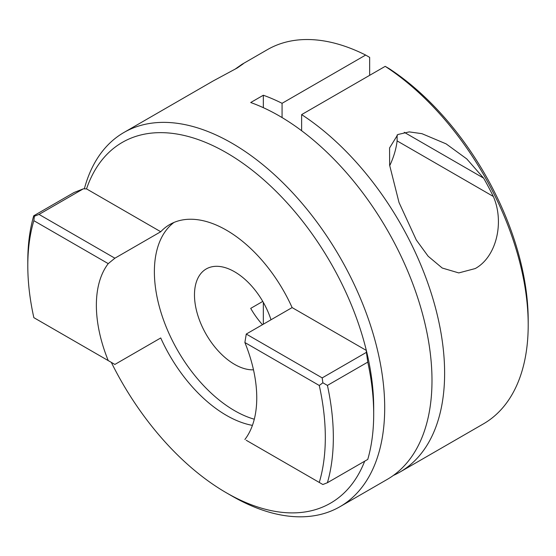 <?xml version="1.0" encoding="UTF-8"?>
<svg xmlns="http://www.w3.org/2000/svg" width="556" height="556" viewBox="0 0 556 556"><rect width="100%" height="100%" fill="white"/><g stroke="black" fill="none" stroke-linecap="round" stroke-linejoin="round"><path stroke-width="0.83" d="M234.827 69.34L242.013 64.301L243.347 63.725L237.315 67.943L213.226 80.926L123.905 132.495A216.048 124.739 60 0 1 231.928 143.191A216.048 124.739 60 0 1 373.069 333.579A216.048 124.739 60 0 1 339.952 506.704A216.048 124.739 60 0 1 231.928 496.001L226.431 492.825A208.271 120.242 -120 0 0 226.431 492.825A208.271 120.242 -120 0 0 364.673 461.209M369.664 75.324L369.664 57.386L365.653 55.058A216.048 124.739 -120 0 0 267.408 49.644L242.013 64.301M108.239 360.608A113.41 65.476 60 0 1 108.239 263.634L33.846 220.683A210.376 121.465 -120 0 0 27.8 265.678A210.376 121.465 -120 0 0 33.846 317.657L114.883 364.437L160.74 337.965A113.41 65.476 -120 0 0 226.431 415.374A113.41 65.476 -120 0 0 252.424 425.382M373.695 414.15A216.048 124.739 -120 0 0 367.78 362.109L327.421 385.412A216.048 124.739 60 0 1 327.401 482.726L367.759 459.423A216.048 124.739 -120 0 0 373.695 414.15L373.695 407.798A208.271 120.242 -120 0 0 366.328 350.426L292.115 307.586A113.41 65.476 -120 0 0 226.431 230.17A113.41 65.476 -120 0 0 169.726 224.554A113.41 65.476 -120 0 0 160.74 231.734L114.883 258.206L108.239 263.634M173.945 222.456A113.41 65.476 -120 0 0 161.636 314.446A113.41 65.476 -120 0 0 234.576 410.669A113.41 65.476 -120 0 0 254.294 419.21M404.24 132.3L483.637 178.142A216.048 124.739 60 0 1 493.339 196.463C504.633 222.303 496.445 257.011 475.213 268.562L458.769 272.92L442.228 268.027L428.134 256.226L416.27 239.956L399.006 202.467L389.631 165.208L389.568 147.938L397.853 134.517L409.237 131.89L421.921 133.669L446.107 143.865L466.748 158.905L483.637 178.142M263.335 107.669L263.335 95.236L250.707 102.526A216.048 124.739 60 0 1 279.223 115.891A216.048 124.739 60 0 1 420.364 306.273A216.048 124.739 60 0 1 387.247 479.397L339.952 506.704M263.335 95.236A216.048 124.739 60 0 1 282.073 103.312L365.653 55.058M84.338 188.852A216.048 124.739 60 0 1 123.905 132.495M292.115 307.586L246.259 334.059L322.188 377.892L366.411 352.358L366.328 350.426A208.271 120.242 -120 0 0 226.431 152.719A208.271 120.242 -120 0 0 86.527 188.887L83.324 188.838L39.024 214.414L114.883 258.206M111.318 362.387A208.271 120.242 -120 0 0 226.424 492.825L231.928 496.001M262.481 324.697A56.705 32.741 -120 0 1 250.707 308.378L262.766 301.415M271.008 319.769A56.705 32.741 -120 0 0 234.576 271.773A56.705 32.741 -120 0 0 206.22 268.958A56.705 32.741 -120 0 0 197.533 314.397A56.705 32.741 -120 0 0 234.576 364.368A56.705 32.741 -120 0 0 253.487 369.816M160.74 231.734L86.527 188.887M301.63 130.729L301.63 114.605L385.204 66.352L389.214 68.673A210.376 121.465 60 0 1 528.2 320.319L528.2 324.947A216.048 124.739 -120 0 0 385.204 66.352M366.411 352.358L367.78 362.109M246.259 440.289L319.269 482.441A210.376 121.465 -120 0 0 319.269 385.475L244.883 342.524L246.259 334.059M27.8 265.678L27.8 261.049A216.048 124.739 60 0 1 33.735 215.777L74.094 192.48L83.324 188.838M301.63 114.605A216.048 124.739 60 0 1 434.792 305.272A216.048 124.739 60 0 1 399.875 472.107L483.456 423.853A216.048 124.739 -120 0 0 528.2 324.947M399.875 472.107A216.048 124.739 60 0 1 393.377 475.436M493.339 196.463L397.109 140.904A54.731 31.602 -60 0 1 389.693 165.73M397.109 140.904L397.109 134.983M244.883 342.524A113.41 65.476 60 0 1 244.883 439.497M282.073 117.566L282.073 103.312M263.335 324.204L263.335 302.408M34.375 317.962L33.846 317.657M39.024 214.414L34.375 216.235L33.846 220.683M34.375 216.235L33.735 215.777M327.421 385.412L322.862 382.792L319.269 385.475M322.862 382.792L322.188 377.892M327.401 482.726L322.862 484.519L319.269 482.441"/></g></svg>
